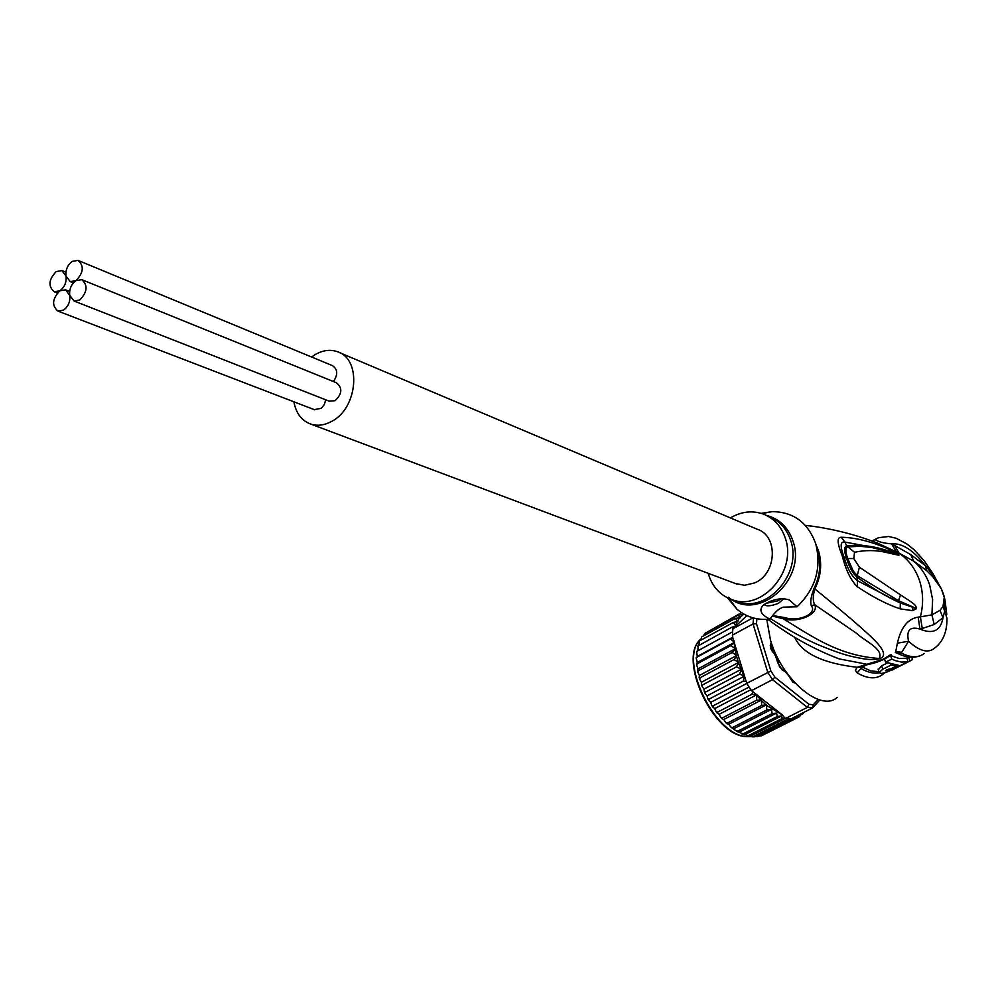 <?xml version="1.0" encoding="UTF-8"?>
<svg xmlns="http://www.w3.org/2000/svg" width="997" height="997" viewBox="0 0 997 997"><rect width="100%" height="100%" fill="white"/><g stroke="black" fill="none" stroke-linecap="round" stroke-linejoin="round"><path stroke-width="1.5" d="M59.857 290.8C52.218 298.801 51.582 305.581 57.976 311.114L63.534 310.142C68.319 306.49 70.388 301.58 69.753 295.386L65.503 289.815L59.857 290.8C64.618 287.136 66.674 282.238 66.039 276.094L61.889 270.598L56.206 271.595C48.629 279.546 47.968 286.276 54.249 291.772L59.857 290.8M325.732 399.809L324.312 404.57L321.271 408.309L314.205 409.617M69.753 295.386L74.04 301.007L79.723 300.022C87.412 292.046 88.072 285.254 81.729 279.646L75.959 280.631C71.173 284.307 69.105 289.217 69.753 295.386M82.327 279.895L336.463 382.761C342.644 387.908 342.195 393.89 335.117 400.694L329.184 401.168M72.233 261.388C67.472 265.065 65.403 269.963 66.039 276.094L70.251 281.628L75.959 280.631C83.586 272.704 84.284 265.962 78.04 260.391L72.233 261.388M78.638 260.641L332.425 365.625C337.784 369.251 338.12 374.56 333.422 381.527M339.491 352.602L757.072 529.183C778.532 535.651 776.937 573.811 754.667 582.896L744.622 585.289L735.325 583.494M293.878 401.803C296.059 413.406 301.792 420.871 311.076 424.199C317.644 426.168 324.449 425.258 331.478 421.482C358.01 408.359 361.923 358.633 337.21 351.642C330.231 349.299 323.028 350.196 315.6 354.346L311.612 357.013M774.619 651.34L772.812 648.985L771.242 649.533M774.233 653.671L775.005 652.225M772.812 648.985L772.787 646.854M772.039 644.81L770.868 648.511M771.666 644.934L770.781 645.408M761.596 735.761L795.793 718.513L798.447 715.51L799.469 716.681L765.21 733.954M761.783 735.686L758.567 736.147M757.184 736.758L791.668 719.423L791.207 718.6M818.201 699.445L813.278 704.804L812.543 707.97L791.518 718.6L788.963 718.463L753.059 736.633L757.608 736.621M753.059 736.633L749.707 736.447L786.209 717.952M697.339 662.444L734.477 642.355L731.013 645.52L735.275 648.773L732.172 652.449L736.708 655.478L734.365 659.366L700.206 677.686L699.171 677.624L699.396 675.468L697.813 672.09L698.448 670.582L697.526 670.657L698.05 668.825L696.666 665.099L697.352 663.703L696.542 663.915L697.339 662.444L696.242 658.394L697.289 656.45L696.616 651.465L732.546 631.874L732.683 637.594L746.741 683.306L770.88 671.006L756.486 623.686L756.885 618.763M700.206 677.686L699.632 679.231L701.377 682.272L738.765 662.344L734.004 659.603M771.192 642.392L770.394 647.402L775.392 655.552L777.822 662.793L782.109 669.922L784.726 671.293L787.892 674.745L792.914 682.284L795.083 683.07M819.87 699.956L812.543 707.97L807.371 707.372L808.966 704.306L774.893 677.162L770.88 671.006M788.963 718.463L786.321 718.039L807.371 707.372L772.538 679.68L774.893 677.162M753.533 618.015L753.047 623.935L756.486 623.686M738.765 662.344L736.471 666.868L741.407 669.236L739.55 674.109L705.627 692.068L705.153 693.526L707.085 695.844L707.758 698.66L709.179 699.071L708.73 700.417L710.699 702.374L711.684 705.315L713.229 705.789L749.071 687.033L751.514 690.634L772.538 679.68L767.727 672.29L753.047 623.935L732.334 635.189M813.278 704.804L808.966 704.306M732.546 631.874L732.957 628.733L752.909 617.841M749.071 687.033L746.741 683.306M751.514 690.634L782.296 714.861L784.926 718.139L786.321 718.039M794.771 682.746L793.163 682.447M784.253 671.031L782.77 670.345M770.27 645.632L771.155 642.654M742.89 613.504L742.877 614.563L738.216 615.074L740.16 617.853L735.425 618.364L737.842 621.567L733.231 622.477L736.06 625.817L733.605 627.998L731.661 627.325L736.023 625.854M746.865 615.61L736.06 625.817M732.957 628.733L733.605 627.998M732.683 637.594L730.539 638.952L734.453 642.267M739.55 674.109L744.56 676.041M709.179 699.071L743.164 681.188L744.597 676.128M743.164 681.188L745.731 681.213M756.723 694.735L751.75 694.373L752.835 692.105M756.573 700.23L756.785 694.784L719.136 714.313L720.744 717.404L722.476 717.877L721.953 718.737L723.797 719.498L725.741 722.601L727.511 723.024L761.633 705.452L761.471 700.031L756.573 700.23L722.476 717.877M784.926 718.139L782.321 718.401L781.386 716.02L777.261 716.482L776.588 713.079L772.064 713.653L771.541 709.353L766.83 709.951L766.406 704.854L761.633 705.452M790.372 718.575L754.181 736.883M795.793 718.513L794.646 717.479L791.668 719.423M801.438 713.578L799.681 716.544M727.511 723.024L726.975 723.76L728.707 724.246L730.926 727.112L732.683 727.449L732.297 728.159L736.135 730.801L737.93 731.075L772.064 713.653M771.541 709.353L733.842 728.657M732.683 727.449L766.83 709.951M737.93 731.075L737.718 731.761L743.126 733.842L777.261 716.482M776.588 713.079L739.076 732.209M743.126 733.842L748.211 735.711L782.321 718.401M781.386 716.02L744.373 734.839M748.211 735.711L749.707 736.447M802.647 712.98L802.797 713.877L801.015 714.787M803.844 712.369L803.071 713.64M741.519 612.657L707.16 632.135M704.642 633.581L703.483 635.899M738.216 615.074L704.954 633.344M794.273 682.197L785.212 671.455L779.567 667.043L777.261 659.229L774.27 653.708C770.756 650.119 769.771 646.903 771.317 644.062L771.528 643.377M699.258 641.358L698.947 645.209M733.231 622.477L699.857 640.747M697.626 646.168L731.661 627.325M697.838 650.779L698.224 645.595M697.252 651.103L696.542 652.1M732.907 637.108L697.289 656.45M730.539 638.952L696.953 657.173M731.013 645.52L697.352 663.703M698.05 668.825L735.275 648.773M732.172 652.449L698.448 670.582M699.396 675.468L736.708 655.478M736.471 666.868L702.611 684.889L702.1 686.422L703.957 689.114L704.331 691.744L705.627 692.068M741.407 669.236L703.957 689.114M702.611 684.889L701.452 684.69L701.377 682.272M744.572 676.066L707.085 695.844M746.803 683.419L710.699 702.374M713.229 705.789L712.78 706.998L714.737 708.568L716.033 711.596L717.69 712.095L717.204 713.129L719.136 714.313M750.866 689.7L714.737 708.568M717.69 712.095L751.75 694.373M761.471 700.031L723.797 719.498M766.406 704.854L728.707 724.246M701.614 637.083L700.804 640.236M735.425 618.364L702.125 636.647M805.414 525.494L809.95 525.88C833.579 529.033 856.049 534.753 877.372 543.066L899.095 553.173L894.521 545.409L891.505 543.839C883.529 543.191 878.058 541.77 875.092 539.551L871.789 540.96M842.203 555.728C837.131 543.153 836.819 536.997 841.281 537.271L844.858 542.044C840.334 541.246 839.985 546.032 843.786 556.388L846.603 558.42C849.07 566.795 852.497 573.001 856.884 577.039L857.432 580.715C851.737 576.416 847.188 568.302 843.786 556.388L842.203 555.728C845.842 570.134 850.877 580.441 857.32 586.672C872.437 596.916 886.707 604.307 900.141 608.868L912.517 610.638L916.567 608.681C915.533 604.606 915.819 604.855 900.503 594.86L859.426 567.243L853.781 558.544L854.541 552.276C865.446 549.958 876.027 550.032 886.283 552.463C901.014 555.74 899.431 555.678 898.397 554.295L887.903 548.761L890.371 551.478L883.068 549.297C870.356 545.608 858.255 544.487 846.765 545.932L844.858 542.044L882.146 549.023M841.281 537.271C855.164 537.508 870.705 541.346 887.903 548.761M805.314 525.382L815.097 526.59M770.382 618.514C787.456 629.556 803.532 638.367 818.612 644.934C833.131 650.929 844.235 654.767 851.912 656.475C868.026 660.076 871.889 660.026 879.329 658.78L880.476 658.356C884.937 656.288 884.526 652.013 879.267 645.533C874.257 638.603 852.796 619.748 814.848 588.94C812.792 595.757 812.729 601.004 814.686 604.693C819.509 613.828 798.597 623.237 783.48 618.85L785.349 617.704L772.663 615.523M897.387 643.177L895.692 651.826L899.979 651.913L901.3 653.023L908.566 641.245L897.387 643.177C900.914 627.449 907.843 618.763 918.175 617.118L920.381 616.856L922.262 628.484L934.189 624.496L943.012 617.729L944.695 611.036L946.963 618.29C947.125 631.924 942.95 641.906 934.451 648.262C928.033 653.471 919.408 651.141 908.566 641.245C906.148 630.229 909.937 626.166 919.932 629.07L922.262 628.484M890.508 654.83L883.006 659.291L857.781 667.068L860.872 667.429L867.502 664.613M941.23 588.716L932.918 576.852L926.525 570.496L913.888 561.261L899.095 553.173C908.641 559.728 915.42 568.813 919.458 580.441C923.297 592.156 923.608 604.294 920.381 616.856L931.921 614.862L934.189 624.496M761.185 513.343L772.164 511.648C793.213 511.81 807.707 522.378 815.621 543.365C821.84 567.692 815.646 588.828 797.052 606.787L783.081 607.173L780.564 608.32C777.71 609.703 774.158 613.305 769.933 619.137C757.396 620.433 746.417 617.143 736.995 609.254L727.498 597.839M708.182 573.312L708.518 574.471C712.643 587.308 720.644 595.77 732.533 599.858C762.356 610.987 797.151 570.795 785.324 538.218C781.349 526.404 774.046 518.365 763.428 514.103C752.349 510.227 741.344 511.498 730.402 517.904M769.933 619.137C760.649 614.563 758.543 609.803 763.602 604.867L768.188 602.213C775.903 598.711 782.919 597.951 789.263 599.907L797.039 606.787M783.654 598.798L778.52 603.297C771.055 606.188 766.244 606.587 764.088 604.506M765.933 603.359L777.772 600.855L781.237 598.811M815.982 544.536L818.599 551.117C822.238 563.779 820.992 576.391 814.848 588.94L813.976 588.579C810.91 596.567 810.038 602.338 811.371 605.889C817.615 613.604 798.522 622.215 785.349 617.704M772.239 616.059L783.48 618.85C814.387 638.205 840.06 655.739 879.317 658.494C883.604 648.823 865.919 641.943 856.099 632.983L814.686 604.693L811.371 605.889M900.503 594.86L898.534 600.705L916.355 608.457L898.534 600.705L857.221 575.605L856.884 577.039C872.425 588.33 886.906 596.991 900.341 602.998L857.432 580.715L857.32 586.672M900.141 608.868L900.341 602.998L916.33 608.482L912.604 607.547L912.517 610.638M853.781 558.544L847.724 558.519L853.233 571.069L857.221 575.605L859.426 567.243M854.541 552.276L847.899 546.929C845.282 547.602 845.219 551.466 847.724 558.519L846.603 558.42C843.873 550.768 843.936 546.605 846.765 545.932L847.899 546.929L859.651 546.256L871.577 547.453L898.26 554.282L890.371 551.478M894.072 552.724L881.398 549.434L886.283 552.463M861.994 666.881L870.967 670.981L878.905 671.629M870.992 663.852L866.692 664.214L839.15 658.892L830.912 655.602M868.686 664.314L871.739 663.678C879.591 661.684 886.084 658.73 891.231 654.805M887.268 662.993L881.66 665.846L878.295 669.772M890.583 655.577L891.729 659.104L895.555 660.699L901.562 662.095L907.993 661.672L906.846 658.182L899.282 658.531L890.583 655.577L888.215 656.774M911.794 657.285L912.554 659.578L909.887 661.036L908.716 657.484L906.909 658.394M909.887 661.036L891.393 670.37M891.729 659.104L885.585 662.232L898.534 665.286L889.324 669.934L888.988 668.887M907.993 661.672L892.676 669.411C885.149 673.262 880.65 674.284 879.18 672.477L882.756 669.261L890.907 665.124L896.739 665.846L890.633 668.937L886.507 669.884L885.461 670.732L889.324 669.934M885.585 662.232L884.501 658.892M890.907 665.124L890.608 664.201M918.175 617.118L919.932 629.07C933.005 634.553 940.694 630.777 943.012 617.729L939.997 610.326L942.988 606.55L944.695 611.036L944.234 597.427M926.525 570.496L925.403 565.66L910.672 554.581L913.888 561.261C921.116 567.505 926.375 575.381 929.653 584.903L932.619 599.558L931.921 614.862L939.997 610.326M910.672 554.581L894.521 545.409M896.353 551.777L891.505 543.839C902.235 542.954 913.539 550.232 925.403 565.66L932.17 574.06L932.918 576.852M860.635 667.591L860.959 668.489L862.106 667.143M860.536 667.641L857.781 667.068M924.269 653.396C918.511 657.995 910.859 657.87 901.3 653.023L897.288 653.047M899.979 651.913L895.979 652.325M941.38 588.99L944.259 597.44L942.988 606.55M872.051 541.059L878.656 537.695L888.614 536.473L896.291 538.305L906.971 544.026L913.987 549.659L923.907 560.364L932.669 573.15L932.17 574.06L941.38 589.028M879.192 672.825C873.883 673.885 867.801 672.439 860.959 668.489L857.171 672.95L855.339 670.258L857.208 667.292C822.812 663.317 801.974 653.334 794.709 637.345M944.271 597.515L944.882 599.359M943 593.165L943.636 594.711M941.405 589.053L941.966 590.224M871.914 541.01L878.033 537.944M837.256 697.339C821.104 712.78 781.611 679.518 770.469 640.099L766.768 619.399M750.965 736.658L746.504 736.671C713.204 736.06 676.988 657.945 700.841 639.127C677.586 658.257 714.039 735.948 746.94 736.584L750.741 736.621M736.521 656.126L738.141 661.572M771.055 642.903L770.955 643.601M737.257 621.555L735.848 624.945M734.004 640.772L734.041 641.445M734.141 642.803L734.764 647.9M735.001 649.334L736.135 654.643M738.665 663.08L740.759 668.551M741.394 670.046L743.912 675.455M744.659 676.926L745.046 677.648M755.614 693.862L756.112 694.485M757.109 695.694L760.836 699.882M761.882 700.966L765.945 704.804M766.755 705.515L782.296 714.861M743.887 614.09L740.135 617.268M739.687 617.791L737.718 620.707M813.976 588.579C820.107 576.067 821.354 563.492 817.727 550.855L817.054 548.861M728.583 597.203C757.396 622.863 807.308 580.005 792.951 541.022L792.752 540.424C787.892 527.002 779.068 518.639 766.294 515.349M735.101 600.792L738.042 601.852C767.802 612.968 802.485 572.951 790.671 540.486L790.471 539.9C786.434 528.435 779.218 520.621 768.812 516.458L766.543 515.474M864.735 665.622L862.131 666.956M895.331 652.499L901.973 655.216M882.756 669.261L881.66 665.846M857.171 672.95C867.789 678.92 876.326 679.381 882.806 674.333L884.563 672.838M314.765 409.829L57.976 311.114M69.628 291.448L66.101 290.052M329.758 401.392L74.04 301.007M57.328 292.993L54.249 291.772M65.927 272.231L62.475 270.835M73.379 282.886L70.251 281.628M737.244 584.217L311.076 424.199M750.517 736.584L753.271 736.883M696.23 658.394L696.23 657.484M696.666 665.099L696.542 663.915M697.813 672.09L697.526 670.657M699.632 679.231L699.171 677.624M701.452 684.69L702.1 686.422M704.331 691.744L705.153 693.526M707.758 698.66L708.73 700.417M711.671 705.315L712.78 706.998M716.033 711.596L717.204 713.129M720.744 717.404L721.953 718.737M725.741 722.613L726.975 723.76M749.246 736.359L746.292 735.587M743.251 734.49L741.307 733.642M737.705 731.748L736.135 730.801M732.297 728.171L730.926 727.112M761.858 513.555L772.164 511.648M734.839 600.692L732.533 599.858M729.131 598.599L736.995 609.254M788.328 599.583L789.15 599.87M879.18 672.477L878.083 669.087M919.496 656.026C912.38 658.269 905.126 657.347 897.724 653.284L895.929 652.325M830.725 655.528L839.15 658.892C814.312 649.458 790.559 636.273 767.914 619.336M946.764 614.314L944.882 599.347M943.623 594.711L944.483 597.702M943.174 593.352L941.991 590.398M941.48 589.115L932.806 573.387"/></g></svg>
